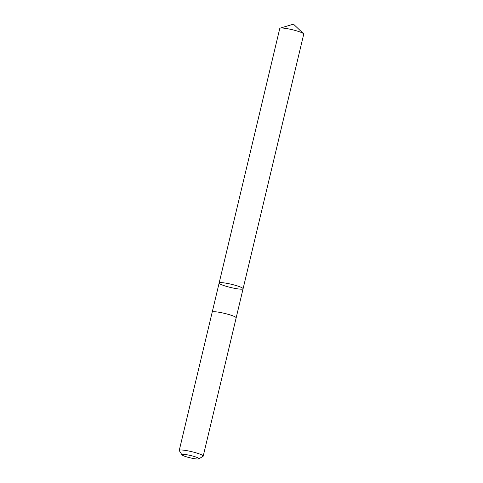 <?xml version="1.0" encoding="UTF-8"?>
<svg xmlns="http://www.w3.org/2000/svg" width="483" height="483" viewBox="0 0 483 483"><rect width="100%" height="100%" fill="white"/><g stroke="black" fill="none" stroke-linecap="round" stroke-linejoin="round"><path stroke-width="0.72" d="M238.964 286.467A12.31 1.648 13.4 0 1 243.082 288.762A12.31 1.648 13.4 0 1 230.723 287.512A12.31 1.648 13.4 0 1 219.125 283.05A12.31 1.648 13.4 0 1 226.31 283.231A12.31 1.648 13.4 0 1 238.964 286.467A12.31 1.648 13.4 0 1 243.082 288.762L303.747 34.136A12.316 1.648 -166.6 0 0 303.523 33.701A12.316 1.648 -166.6 0 0 299.629 31.842A12.316 1.648 -166.6 0 0 280.176 28.141A12.316 1.648 -166.6 0 0 279.784 28.431L219.125 283.05A12.31 1.648 13.4 0 1 226.31 283.231A12.31 1.648 13.4 0 1 238.964 286.467M198.827 458.85L203.053 456.302A12.316 1.648 -166.6 0 0 203.216 456.109L236.157 317.85A12.316 1.648 -166.6 0 0 224.559 313.389A12.316 1.648 -166.6 0 0 212.194 312.139L179.253 450.404A12.316 1.648 -166.6 0 0 179.314 450.645L181.94 454.829A8.76 1.171 -166.6 0 0 184.826 456.284A8.76 1.171 -166.6 0 0 193.291 458.494A8.76 1.171 -166.6 0 0 198.827 458.85A8.76 1.171 -166.6 0 0 190.694 455.541A8.76 1.171 -166.6 0 0 181.94 454.829M203.216 456.109A12.316 1.648 -166.6 0 0 191.618 451.653A12.316 1.648 -166.6 0 0 179.253 450.404M303.523 33.701L293.465 24.15L280.176 28.141M236.163 317.802L243.082 288.762M212.206 312.096L219.125 283.05"/></g></svg>
